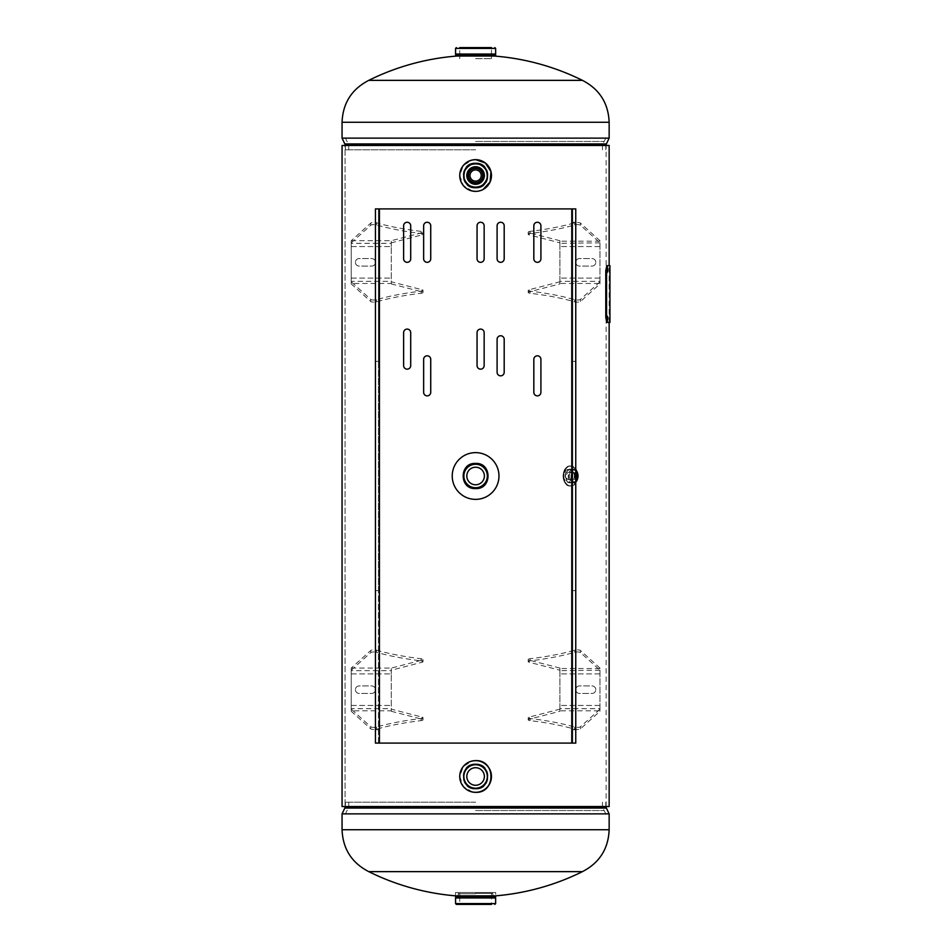 <?xml version="1.0" encoding="UTF-8"?>
<svg xmlns="http://www.w3.org/2000/svg" width="952" height="952" viewBox="0 0 952 952"><rect width="100%" height="100%" fill="white"/><g stroke="black" fill="none" stroke-linecap="round" stroke-linejoin="round"><path stroke-width="0.71" stroke-dasharray="4.76 3.57" d="M342.054 806.534L609.149 806.534M563.025 476C566.309 484.663 569.475 484.663 572.509 476C569.486 467.349 566.321 467.337 563.025 476M342.054 145.466L345.076 145.466L345.076 806.534L345.076 145.466L606.115 145.466L342.054 145.466L609.149 145.466M475.595 789.053C491.779 789.851 491.851 763.171 475.607 763.921C459.399 763.135 459.376 789.815 475.595 789.053C492.101 790.017 492.184 763.016 475.607 763.921C459.078 762.968 459.042 789.97 475.583 789.053M475.595 188.079C491.779 188.877 491.851 162.197 475.607 162.947C459.399 162.161 459.376 188.841 475.595 188.079C492.101 189.043 492.184 162.042 475.607 162.947C459.078 161.995 459.042 188.996 475.583 188.079M574.758 476C571.664 467.313 568.427 467.313 565.048 476C568.415 484.687 571.652 484.687 574.758 476M475.607 183.474C465.123 184.081 465.1 166.969 475.595 167.552C486.055 166.933 486.115 184.057 475.607 183.474M455.532 895.844L495.671 895.844L495.671 892.488L455.532 892.488L455.532 895.844M475.595 802.191L345.386 802.191L475.595 802.191M455.532 892.488L495.671 892.488M342.054 813.877L609.149 813.877M475.595 149.809L345.386 149.809L475.595 149.809M494.159 56.037L457.031 56.037M609.149 138.123L342.054 138.123M455.77 896.677L491.458 896.677L491.458 904.4L456.365 904.4M475.595 893.345L492.731 893.345L475.595 893.345M495.635 897.938L455.568 897.938M493.124 896.284L458.067 896.284M475.595 47.6L491.458 47.6L475.595 47.6L491.458 47.6L491.458 55.323M475.595 58.655L491.458 58.655L475.595 58.655M455.568 54.062L495.635 54.062M455.77 55.323L495.433 55.323M475.595 467.218A8.782 8.782 0 0 0 466.813 476A8.782 8.782 0 0 0 475.595 484.782A8.782 8.782 0 0 0 484.378 476A8.782 8.782 0 0 0 475.595 467.218M475.595 767.705A8.782 8.782 0 0 0 466.813 776.487A8.782 8.782 0 0 0 475.595 785.269A8.782 8.782 0 0 0 484.378 776.487A8.782 8.782 0 0 0 475.595 767.705M472.513 792.04L463.35 786.554L459.745 776.499L463.327 766.431L472.489 760.934M475.595 166.731A8.782 8.782 0 0 0 466.813 175.513A8.782 8.782 0 0 0 475.595 184.295A8.782 8.782 0 0 0 484.378 175.513A8.782 8.782 0 0 0 475.595 166.731M483.08 189.496L481.664 190.162M478.701 191.066L475.595 191.376M472.513 191.066L463.35 185.58L459.745 175.525L463.327 165.458L472.489 159.96M475.595 163.411A12.102 12.102 0 0 0 463.493 175.513A12.102 12.102 0 0 0 475.595 187.615A12.102 12.102 0 0 0 487.71 175.513A12.102 12.102 0 0 0 475.595 163.411A12.102 12.102 0 0 0 463.493 175.513A12.102 12.102 0 0 0 475.595 187.615A12.102 12.102 0 0 0 487.71 175.513A12.102 12.102 0 0 0 475.595 163.411A12.102 12.102 0 0 0 463.493 175.513A12.102 12.102 0 0 0 475.595 187.615A12.09 12.09 0 0 0 487.698 175.513A12.09 12.09 0 0 0 475.595 163.423A12.09 12.09 0 0 0 463.505 175.513A12.09 12.09 0 0 0 475.595 187.603A12.102 12.102 0 0 0 487.71 175.513A12.102 12.102 0 0 0 475.595 163.411M475.595 163.613A11.9 11.9 0 0 0 463.695 175.513A11.9 11.9 0 0 0 475.595 187.425A11.9 11.9 0 0 0 487.507 175.513A11.9 11.9 0 0 0 475.595 163.613M568.856 479.606A3.606 2.547 90 0 0 571.402 476A3.606 2.547 90 0 0 568.856 472.394A3.606 2.547 90 0 0 566.297 476A3.606 2.547 90 0 0 568.856 479.606L573.58 479.606A3.606 2.547 90 0 0 575.758 477.856M568.856 472.394L573.58 472.394A3.606 2.547 90 0 0 571.021 476A3.606 2.547 90 0 0 573.58 479.606M575.758 481.688A6.676 4.724 -90 0 1 573.283 482.676A6.676 4.724 -90 0 1 568.558 476A6.676 4.724 -90 0 1 573.283 469.324L573.009 469.324A6.676 4.724 -90 0 1 575.758 470.574M575.758 481.426A6.676 4.724 -90 0 1 573.009 482.676A6.676 4.724 -90 0 1 568.284 476A6.676 4.724 -90 0 1 573.009 469.324L575.758 470.431M575.758 470.312A6.676 4.724 -90 0 0 573.283 469.324C574.603 468.479 575.853 470.716 577.031 476.048C575.817 481.26 574.58 483.473 573.283 482.676L575.758 481.569M570.926 486.02A10.02 7.08 -90 0 1 563.834 476A10.02 7.08 -90 0 1 570.926 465.98A10.02 7.08 -90 0 1 578.007 476A10.02 7.08 -90 0 1 570.926 486.02L570.177 486.02A10.02 7.08 -90 0 1 563.096 476A10.02 7.08 -90 0 1 570.177 465.98A10.02 7.08 -90 0 1 577.257 476A10.02 7.08 -90 0 1 570.177 486.02C560.954 486.591 560.954 465.409 570.177 465.98L570.914 465.98A10.02 7.08 -90 0 1 577.995 476A10.02 7.08 -90 0 1 570.914 486.02A10.02 7.08 -90 0 1 563.834 476A10.02 7.08 -90 0 1 570.914 465.98M575.758 474.144A3.606 2.547 90 0 0 573.58 472.394M569.748 482.474A6.474 4.57 -90 0 1 565.179 476A6.474 4.57 -90 0 1 569.748 469.526A6.474 4.57 -90 0 1 574.33 476A6.474 4.57 -90 0 1 569.748 482.474C564.036 482.985 564.036 469.015 569.748 469.526M599.962 711.275L599.962 708.681L599.962 711.275L580.458 728.887A3.344 0.869 180 0 1 577.245 729.518A3.344 0.869 180 0 1 574.746 729.22A135.22 34.998 0 0 0 530.121 720.628A3.344 0.869 180 0 1 528.182 719.843A3.344 0.869 180 0 1 529.157 719.236L559.907 711.275L559.907 708.681L559.907 711.275M599.962 709.157L580.458 726.757A3.344 0.869 180 0 1 577.245 727.387A3.344 0.869 180 0 1 574.746 727.09A135.22 34.998 0 0 0 530.121 718.51A3.344 0.869 180 0 1 528.182 717.725A3.344 0.869 180 0 1 529.157 717.106L559.907 709.157M595.797 689.676A3.76 3.76 0 0 0 592.037 685.928L579.518 685.928A3.76 3.76 0 0 0 575.758 689.676A3.76 3.76 0 0 0 579.518 693.437L592.037 693.437A3.76 3.76 0 0 0 595.797 689.676A3.76 3.76 0 0 0 592.037 685.928L579.518 685.928A3.76 3.76 0 0 0 575.758 689.676A3.76 3.76 0 0 0 579.518 693.437L592.037 693.437A3.76 3.76 0 0 0 595.797 689.676M559.907 668.078L529.157 660.117A3.344 0.869 0 0 1 528.182 659.51A3.344 0.869 0 0 1 530.121 658.724A135.22 34.998 180 0 0 574.746 650.133A3.344 0.869 0 0 1 577.983 649.859A3.344 0.869 0 0 1 580.458 650.466L599.962 668.078L599.962 670.208L580.458 652.596A3.344 0.869 0 0 0 577.983 651.989A3.344 0.869 0 0 0 574.746 652.263A135.22 34.998 180 0 1 530.121 660.855A3.344 0.869 0 0 0 528.182 661.64A3.344 0.869 0 0 0 529.157 662.247L559.907 670.208L559.907 668.078L559.907 670.208M599.962 670.208L559.907 670.672L559.907 708.681L599.962 708.681L599.962 668.542L559.907 668.542L559.907 710.811L599.962 710.811L599.962 668.078M484.151 332.641A3.546 3.546 0 0 0 480.605 329.094A3.546 3.546 0 0 0 477.059 332.641L477.059 365.616A3.546 3.546 0 0 0 480.605 369.162A3.546 3.546 0 0 0 484.151 365.616L484.151 332.641M423.64 392.319A3.546 3.546 0 0 0 427.186 395.865A3.546 3.546 0 0 0 430.732 392.319L430.732 359.356A3.546 3.546 0 0 0 427.186 355.81A3.546 3.546 0 0 0 423.64 359.356L423.64 392.319M403.612 258.777A3.546 3.546 0 0 0 407.158 262.324A3.546 3.546 0 0 0 410.705 258.777L410.705 225.802A3.546 3.546 0 0 0 407.158 222.256A3.546 3.546 0 0 0 403.612 225.802L403.612 258.777M477.059 258.777A3.546 3.546 0 0 0 480.605 262.324A3.546 3.546 0 0 0 484.151 258.777L484.151 225.802A3.546 3.546 0 0 0 480.605 222.256A3.546 3.546 0 0 0 477.059 225.802L477.059 258.777M533.822 258.777A3.546 3.546 0 0 0 537.368 262.324A3.546 3.546 0 0 0 540.914 258.777L540.914 225.802A3.546 3.546 0 0 0 537.368 222.256A3.546 3.546 0 0 0 533.822 225.802L533.822 258.777M571.771 743.096L572.771 743.096L572.771 208.905L571.771 208.905L571.771 743.096L379.432 743.096L379.432 208.905L375.433 208.905L375.433 590.633L378.432 590.633L378.432 743.096L375.433 743.096L379.432 743.096M571.771 208.905L379.432 208.905M475.595 452.628A23.372 23.372 0 0 0 452.224 476A23.372 23.372 0 0 0 475.595 499.372A23.372 23.372 0 0 0 498.967 476A23.372 23.372 0 0 0 475.595 452.628M497.099 258.777A3.546 3.546 0 0 0 500.645 262.324A3.546 3.546 0 0 0 504.191 258.777L504.191 225.802A3.546 3.546 0 0 0 500.645 222.256A3.546 3.546 0 0 0 497.099 225.802L497.099 258.777M423.64 258.777A3.546 3.546 0 0 0 427.186 262.324A3.546 3.546 0 0 0 430.732 258.777L430.732 225.802A3.546 3.546 0 0 0 427.186 222.256A3.546 3.546 0 0 0 423.64 225.802L423.64 258.777M533.822 392.319A3.546 3.546 0 0 0 537.368 395.865A3.546 3.546 0 0 0 540.914 392.319L540.914 359.356A3.546 3.546 0 0 0 537.368 355.81A3.546 3.546 0 0 0 533.822 359.356L533.822 392.319M497.099 372.291A3.546 3.546 0 0 0 500.645 375.838A3.546 3.546 0 0 0 504.191 372.291L504.191 339.317A3.546 3.546 0 0 0 500.645 335.77A3.546 3.546 0 0 0 497.099 339.317L497.099 372.291M403.612 365.616A3.546 3.546 0 0 0 407.158 369.162A3.546 3.546 0 0 0 410.705 365.616L410.705 332.641A3.546 3.546 0 0 0 407.158 329.094A3.546 3.546 0 0 0 403.612 332.641L403.612 365.616M378.432 743.096L378.432 208.905L375.433 208.905M572.771 208.905L575.758 208.905L572.771 208.905L572.771 743.096L575.758 743.096L575.758 208.905M572.771 222.256L575.758 222.256M572.771 590.633L575.758 590.633M572.771 729.744L575.758 729.744M572.771 361.367L575.758 361.367M572.771 743.096L575.758 743.096M378.432 729.744L375.433 729.744L375.433 743.096M375.433 729.744L375.433 590.633M378.432 208.905L378.432 222.256L375.433 222.256M375.433 361.367L378.432 361.367L378.432 222.256M378.432 361.367L378.432 590.633M599.962 283.922L599.962 281.328L599.962 283.922L580.458 301.534A3.344 0.869 180 0 1 577.245 302.153A3.344 0.869 180 0 1 574.746 301.867A135.22 34.998 0 0 0 530.121 293.275A3.344 0.869 180 0 1 528.182 292.49A3.344 0.869 180 0 1 529.157 291.883L559.907 283.922L559.907 281.328L559.907 283.922M599.962 281.792L580.458 299.404A3.344 0.869 180 0 1 577.245 300.023A3.344 0.869 180 0 1 574.746 299.737A135.22 34.998 0 0 0 530.121 291.145A3.344 0.869 180 0 1 528.182 290.36A3.344 0.869 180 0 1 529.157 289.753L559.907 281.792M595.797 262.324A3.76 3.76 0 0 0 592.037 258.563L579.518 258.563A3.76 3.76 0 0 0 575.758 262.324A3.76 3.76 0 0 0 579.518 266.072L592.037 266.072A3.76 3.76 0 0 0 595.797 262.324A3.76 3.76 0 0 0 592.037 258.563L579.518 258.563A3.76 3.76 0 0 0 575.758 262.324A3.76 3.76 0 0 0 579.518 266.072L592.037 266.072A3.76 3.76 0 0 0 595.797 262.324M559.907 240.725L529.157 232.764A3.344 0.869 0 0 1 528.182 232.157A3.344 0.869 0 0 1 530.121 231.372A135.22 34.998 180 0 0 574.746 222.78A3.344 0.869 0 0 1 577.983 222.506A3.344 0.869 0 0 1 580.458 223.113L599.962 240.725L599.962 242.843L580.458 225.243A3.344 0.869 0 0 0 577.983 224.636A3.344 0.869 0 0 0 574.746 224.91A135.22 34.998 180 0 1 530.121 233.49A3.344 0.869 0 0 0 528.182 234.275A3.344 0.869 0 0 0 529.157 234.894L559.907 242.843L559.907 240.725L559.907 242.843M599.962 242.843L559.907 243.319L559.907 281.328L599.962 281.328L599.962 241.189L559.907 241.189L559.907 283.458L599.962 283.458L599.962 240.725M355.405 689.676A3.76 3.76 0 0 0 359.166 693.437L371.685 693.437A3.76 3.76 0 0 0 375.433 689.676A3.76 3.76 0 0 0 371.685 685.928L359.166 685.928A3.76 3.76 0 0 0 355.405 689.676A3.76 3.76 0 0 0 359.166 693.437L371.685 693.437A3.76 3.76 0 0 0 375.433 689.676A3.76 3.76 0 0 0 371.685 685.928L359.166 685.928A3.76 3.76 0 0 0 355.405 689.676M391.296 709.157L391.296 711.275L391.296 708.681L351.228 708.681L351.228 668.078L370.745 650.466A3.344 0.869 0 0 1 373.946 649.847A3.344 0.869 0 0 1 376.457 650.133L376.457 652.263A135.22 34.998 180 0 0 421.082 660.855A3.344 0.869 0 0 1 423.021 661.64A3.344 0.869 0 0 1 422.033 662.247L391.296 670.208L391.296 673.897L391.296 668.542L391.296 670.672L351.228 670.672L351.228 711.275L351.228 708.681L351.228 710.811L391.296 710.811L391.296 673.897L391.296 709.157L422.033 717.106A3.344 0.869 180 0 1 423.021 717.725A3.344 0.869 180 0 1 421.082 718.51A135.22 34.998 0 0 0 376.457 727.09A3.344 0.869 180 0 1 373.208 727.364A3.344 0.869 180 0 1 370.745 726.757L351.228 709.157M351.228 670.208L370.745 652.596A3.344 0.869 0 0 1 373.946 651.977A3.344 0.869 0 0 1 376.457 652.263M351.228 668.078L391.296 668.078L391.296 670.208M376.457 650.133A135.22 34.998 180 0 0 421.082 658.724A3.344 0.869 0 0 1 423.021 659.51A3.344 0.869 0 0 1 422.033 660.117L391.296 668.078M421.082 658.724L421.082 660.855M391.296 711.275L422.033 719.236A3.344 0.869 180 0 1 423.021 719.843A3.344 0.869 180 0 1 421.082 720.628A135.22 34.998 0 0 0 376.457 729.22A3.344 0.869 180 0 1 373.208 729.494A3.344 0.869 180 0 1 370.745 728.887L351.228 711.275M355.405 262.324A3.76 3.76 0 0 0 359.166 266.072L371.685 266.072A3.76 3.76 0 0 0 375.433 262.324A3.76 3.76 0 0 0 371.685 258.563L359.166 258.563A3.76 3.76 0 0 0 355.405 262.324A3.76 3.76 0 0 0 359.166 266.072L371.685 266.072A3.76 3.76 0 0 0 375.433 262.324A3.76 3.76 0 0 0 371.685 258.563L359.166 258.563A3.76 3.76 0 0 0 355.405 262.324M391.296 281.792L391.296 283.922L391.296 281.328L351.228 281.328L351.228 240.725L370.745 223.113A3.344 0.869 0 0 1 373.946 222.482A3.344 0.869 0 0 1 376.457 222.78A135.22 34.998 180 0 0 421.082 231.372A3.344 0.869 0 0 1 423.021 232.157A3.344 0.869 0 0 1 422.033 232.764L391.296 240.725L391.296 246.544L391.296 241.189L391.296 243.319L351.228 243.319L351.228 283.922L351.228 281.328L351.228 283.458L391.296 283.458L391.296 246.544L391.296 281.792L422.033 289.753A3.344 0.869 180 0 1 423.021 290.36A3.344 0.869 180 0 1 421.082 291.145A135.22 34.998 0 0 0 376.457 299.737A3.344 0.869 180 0 1 373.208 300.011A3.344 0.869 180 0 1 370.745 299.404L351.228 281.792M351.228 242.843L370.745 225.243A3.344 0.869 0 0 1 373.946 224.612A3.344 0.869 0 0 1 376.457 224.91A135.22 34.998 180 0 0 421.082 233.49A3.344 0.869 0 0 1 423.021 234.275A3.344 0.869 0 0 1 422.033 234.894L391.296 242.843M351.228 240.725L391.296 240.725M391.296 283.922L422.033 291.883A3.344 0.869 180 0 1 423.021 292.49A3.344 0.869 180 0 1 421.082 293.275A135.22 34.998 0 0 0 376.457 301.867A3.344 0.869 180 0 1 373.208 302.141A3.344 0.869 180 0 1 370.745 301.534L351.228 283.922M376.457 301.867L376.457 299.737M421.082 293.275L421.082 291.145M606.245 318.242C606.531 320.943 606.793 320.943 607.043 318.242C606.793 320.943 606.531 320.943 606.245 318.242C606.531 320.943 606.793 320.943 607.043 318.242C606.793 320.943 606.531 320.943 606.245 318.242C606.531 315.552 606.793 315.552 607.043 318.242C607.317 315.552 607.578 315.552 607.84 318.242C607.578 320.943 607.317 320.943 607.031 318.242C607.317 315.552 607.578 315.552 607.84 318.242C607.578 320.943 607.317 320.943 607.031 318.242C606.793 315.552 606.531 315.552 606.245 318.242C606.531 315.552 606.793 315.552 607.043 318.242C606.793 315.552 606.531 315.552 606.245 318.242L607.84 318.242M606.245 269.832C606.531 272.534 606.793 272.534 607.043 269.832C606.793 267.131 606.531 267.131 606.245 269.832C606.531 272.534 606.793 272.534 607.043 269.832C606.793 267.131 606.531 267.131 606.245 269.832L607.031 269.832M607.186 270.665C606.948 273.367 606.686 273.367 606.412 270.665C606.686 267.976 606.948 267.976 607.186 270.665C606.948 273.367 606.686 273.367 606.412 270.665C606.686 267.976 606.948 267.976 607.186 270.665C607.483 267.976 607.733 267.976 607.983 270.665C607.733 273.367 607.483 273.367 607.197 270.665C607.483 267.976 607.733 267.976 607.983 270.665C607.733 273.367 607.483 273.367 607.197 270.665L607.983 270.665M609.946 265.656L607.59 265.656L606.567 270.665L605.781 270.665L605.781 317.409L606.805 322.419C609.911 322.419 609.911 322.419 606.805 322.419L609.946 322.419M606.567 270.665L606.567 317.409L605.781 317.409M606.567 317.409L607.59 322.419M607.59 265.656L606.805 265.656C609.911 265.656 609.911 265.656 606.805 265.656L605.781 270.665M609.149 829.739L342.054 829.739M344.826 808.046L606.376 808.046M345.386 806.868L605.805 806.868M475.595 810.545L604.139 810.545L475.595 810.545M475.595 807.201L602.473 807.201L475.595 807.201M605.805 145.132L345.386 145.132M606.376 143.954L344.826 143.954M342.054 122.261L609.149 122.261M475.595 144.799L602.473 144.799L475.595 144.799M475.595 141.455L604.139 141.455L475.595 141.455M495.635 903.603L455.568 903.603M495.635 896.879L455.568 896.879M475.595 893.738L458.067 893.738L475.595 893.738M455.568 48.397L495.635 48.397M455.568 55.121L495.635 55.121M475.595 186.782A11.269 11.269 0 0 0 486.877 175.513A11.269 11.269 0 0 0 475.595 164.244A11.269 11.269 0 0 0 464.326 175.513A11.269 11.269 0 0 0 475.595 186.782M575.758 480.998A5.879 4.153 -90 0 1 573.58 481.879A5.879 4.153 -90 0 1 569.415 476A5.879 4.153 -90 0 1 573.58 470.121A5.879 4.153 -90 0 1 575.758 471.002M570.034 482.866A6.866 4.855 -90 0 1 565.179 476A6.866 4.855 -90 0 1 570.034 469.134A6.866 4.855 -90 0 1 574.889 476A6.866 4.855 -90 0 1 570.034 482.866M570.034 466.183A9.817 6.938 -90 0 1 576.971 476A9.817 6.938 -90 0 1 570.034 485.817A9.817 6.938 -90 0 1 563.096 476A9.817 6.938 -90 0 1 570.034 466.183M574.746 729.22L574.746 727.09M529.157 660.117L529.157 662.247M530.121 658.724L530.121 660.855M574.746 650.133L574.746 652.263M580.458 650.466L580.458 652.596M599.962 673.897L559.907 673.897L599.962 673.897M599.962 705.456L559.907 705.456L599.962 705.456M529.157 719.236L529.157 717.106M530.121 720.628L530.121 718.51M580.458 728.887L580.458 726.757M574.746 301.867L574.746 299.737M529.157 232.764L529.157 234.894M530.121 231.372L530.121 233.49M574.746 222.78L574.746 224.91M580.458 223.113L580.458 225.243M599.962 246.544L559.907 246.544L599.962 246.544M599.962 278.103L559.907 278.103L599.962 278.103M529.157 291.883L529.157 289.753M530.121 293.275L530.121 291.145M580.458 301.534L580.458 299.404M370.745 650.466L370.745 652.596M422.033 660.117L422.033 662.247M351.228 673.897L391.296 673.897L351.228 673.897M351.228 705.456L391.296 705.456L351.228 705.456M370.745 728.887L370.745 726.757M376.457 729.22L376.457 727.09M421.082 720.628L421.082 718.51M422.033 719.236L422.033 717.106M376.457 222.78L376.457 224.91M370.745 223.113L370.745 225.243M421.082 231.372L421.082 233.49M422.033 232.764L422.033 234.894M351.228 246.544L391.296 246.544L351.228 246.544M370.745 301.534L370.745 299.404M351.228 278.103L391.296 278.103L351.228 278.103M422.033 291.883L422.033 289.753M606.115 806.534L606.115 145.466M609.149 322.419L609.149 265.656M605.805 802.191L605.805 806.534M345.386 802.191L345.386 806.534M605.805 813.877L602.473 807.201L602.473 802.191M348.729 802.191L348.729 807.201L345.386 813.877M605.805 149.809L605.805 145.466M345.386 149.809L345.386 145.466M348.729 149.809L348.729 144.799L345.386 138.123M605.805 138.123L602.473 144.799L602.473 149.809M459.745 893.345L459.745 896.284M459.745 896.677L459.745 904.4M491.458 893.345L491.458 896.284M493.124 895.844L492.731 893.345M458.067 895.844L458.471 893.345M459.745 58.655L459.745 56.037M459.745 55.323L459.745 47.6M491.458 58.655L491.458 56.037M528.182 659.51L528.182 661.64M528.182 719.843L528.182 717.725M528.182 232.157L528.182 234.275M528.182 292.49L528.182 290.36M423.021 659.51L423.021 661.64M423.021 719.843L423.021 717.725M423.021 232.157L423.021 234.275M423.021 292.49L423.021 290.36M606.662 320.336L607.447 320.336L606.662 320.336M606.662 271.915L607.447 271.915M606.817 272.76L607.602 272.76M606.662 316.159L607.447 316.159L606.662 316.159M606.817 268.583L607.602 268.583M606.662 267.75L607.447 267.75"/><path stroke-width="1.43" d="M609.149 322.419L609.149 806.534L342.054 806.534L342.054 145.466L609.149 145.466L609.149 265.656M475.595 488.566C491.779 489.364 491.851 462.684 475.607 463.434C459.399 462.648 459.376 489.328 475.595 488.566C492.101 489.53 492.184 462.529 475.607 463.434C459.078 462.482 459.042 489.483 475.583 488.566M475.595 167.552C485.853 167.04 485.901 183.962 475.607 183.474C465.326 183.974 465.314 167.064 475.595 167.552A7.937 7.937 0 0 0 467.67 175.513A7.937 7.937 0 0 0 475.595 183.45A7.937 7.937 0 0 0 483.533 175.513A7.937 7.937 0 0 0 475.595 167.576A7.937 7.937 0 0 0 467.67 175.513A7.937 7.937 0 0 0 475.595 183.45A7.937 7.937 0 0 0 483.533 175.513A7.937 7.937 0 0 0 475.595 167.576M342.054 806.534L342.054 145.466M609.149 829.739C608.364 848.875 599.451 862.845 582.434 871.639L475.595 871.639L582.434 871.639A240.392 240.392 0 0 1 495.671 895.844L455.532 895.844A240.392 240.392 0 0 1 368.757 871.639L475.595 871.639L368.757 871.639C351.74 862.845 342.839 848.875 342.054 829.739L609.149 829.739L609.149 813.877L342.054 813.877L344.826 808.046L606.376 808.046L609.149 813.877M342.054 122.261C342.839 103.125 351.74 89.155 368.757 80.361L475.595 80.361L368.757 80.361A240.392 240.392 0 0 1 457.031 56.037L494.159 56.037A240.392 240.392 0 0 1 582.434 80.361L475.595 80.361L582.434 80.361C599.451 89.155 608.364 103.125 609.149 122.261L342.054 122.261L342.054 138.123L609.149 138.123L606.376 143.954L344.826 143.954L342.054 138.123M494.826 904.4L495.635 903.603L455.568 903.603L456.365 904.4L491.458 904.4M455.568 903.603L455.568 897.938L495.635 897.938L495.433 896.677L491.458 896.284M475.595 897.926L495.635 897.926L475.595 897.938M455.568 897.926L455.77 896.677L495.433 896.677M458.067 895.844L493.124 895.844M459.745 47.6L475.595 47.6L459.745 47.6M491.458 47.6L475.595 47.6M455.568 54.062L495.635 54.062L455.568 54.074L455.568 48.397L495.635 48.397L495.635 54.062L455.568 54.062L455.77 55.323L495.433 55.323L455.568 55.121M475.595 484.782A8.782 8.782 0 0 1 466.813 476A8.782 8.782 0 0 1 475.595 467.218A8.782 8.782 0 0 1 484.378 476A8.782 8.782 0 0 1 475.595 484.782M475.595 487.733A11.733 11.733 0 0 0 487.329 476A11.733 11.733 0 0 0 475.595 464.267A11.733 11.733 0 0 0 463.862 476A11.733 11.733 0 0 0 475.595 487.733M472.489 760.934L475.595 760.624A15.863 15.863 0 0 1 491.458 776.487A15.863 15.863 0 0 1 475.595 792.35L472.513 792.04M475.595 785.269A8.782 8.782 0 0 1 466.813 776.487A8.782 8.782 0 0 1 475.595 767.705A8.782 8.782 0 0 1 484.378 776.487A8.782 8.782 0 0 1 475.595 785.269M475.595 760.624C496.052 759.648 496.063 793.325 475.595 792.35A15.863 15.863 0 0 1 459.745 776.487A15.863 15.863 0 0 1 475.595 760.624A15.815 15.815 0 0 0 459.78 776.487A15.815 15.815 0 0 0 475.595 792.302A15.815 15.815 0 0 0 491.41 776.487A15.815 15.815 0 0 0 475.595 760.672A15.863 15.863 0 0 0 459.745 776.487A15.863 15.863 0 0 0 475.595 792.35M472.489 159.96L475.595 159.65A15.863 15.863 0 0 1 491.458 175.513A15.863 15.863 0 0 1 475.595 191.376L472.513 191.066M475.595 184.295A8.782 8.782 0 0 1 466.813 175.513A8.782 8.782 0 0 1 475.595 166.731A8.782 8.782 0 0 1 484.378 175.513A8.782 8.782 0 0 1 475.595 184.295M475.595 159.65A15.863 15.863 0 0 0 459.745 175.513A15.863 15.863 0 0 0 475.595 191.376A15.815 15.815 0 0 0 491.41 175.513A15.815 15.815 0 0 0 475.595 159.698A15.815 15.815 0 0 0 459.78 175.513A15.815 15.815 0 0 0 475.595 191.328A15.863 15.863 0 0 1 459.745 175.513A15.863 15.863 0 0 1 475.595 159.65L485.353 163.006L490.982 171.657L490.101 181.939L483.08 189.496M481.664 190.162L478.701 191.066M475.595 169.908A5.605 5.605 0 0 1 481.212 175.513A5.605 5.605 0 0 1 475.595 181.118A5.605 5.605 0 0 1 469.99 175.513A5.605 5.605 0 0 1 475.595 169.908A5.605 5.605 0 0 1 481.212 175.513A5.605 5.605 0 0 1 475.595 181.118A5.605 5.605 0 0 1 469.99 175.513A5.605 5.605 0 0 1 475.595 169.908M575.758 470.574A6.676 4.724 -90 0 1 577.733 476A6.676 4.724 -90 0 1 575.758 481.426M575.758 470.312A6.676 4.724 -90 0 1 575.758 481.688M575.758 477.856A3.606 2.547 90 0 0 575.758 474.144M484.151 332.641A3.546 3.546 0 0 0 480.605 329.094A3.546 3.546 0 0 0 477.059 332.641L477.059 365.616A3.546 3.546 0 0 0 480.605 369.162A3.546 3.546 0 0 0 484.151 365.616L484.151 332.641M430.732 359.356A3.546 3.546 0 0 0 427.186 355.81A3.546 3.546 0 0 0 423.64 359.356L423.64 392.319A3.546 3.546 0 0 0 427.186 395.865A3.546 3.546 0 0 0 430.732 392.319L430.732 359.356M410.705 225.802A3.546 3.546 0 0 0 407.158 222.256A3.546 3.546 0 0 0 403.612 225.802L403.612 258.777A3.546 3.546 0 0 0 407.158 262.324A3.546 3.546 0 0 0 410.705 258.777L410.705 225.802M484.151 225.802A3.546 3.546 0 0 0 480.605 222.256A3.546 3.546 0 0 0 477.059 225.802L477.059 258.777A3.546 3.546 0 0 0 480.605 262.324A3.546 3.546 0 0 0 484.151 258.777L484.151 225.802M540.914 225.802A3.546 3.546 0 0 0 537.368 222.256A3.546 3.546 0 0 0 533.822 225.802L533.822 258.777A3.546 3.546 0 0 0 537.368 262.324A3.546 3.546 0 0 0 540.914 258.777L540.914 225.802M475.595 452.628A23.372 23.372 0 0 0 452.224 476A23.372 23.372 0 0 0 475.595 499.372A23.372 23.372 0 0 0 498.967 476A23.372 23.372 0 0 0 475.595 452.628M504.191 225.802A3.546 3.546 0 0 0 500.645 222.256A3.546 3.546 0 0 0 497.099 225.802L497.099 258.777A3.546 3.546 0 0 0 500.645 262.324A3.546 3.546 0 0 0 504.191 258.777L504.191 225.802M430.732 225.802A3.546 3.546 0 0 0 427.186 222.256A3.546 3.546 0 0 0 423.64 225.802L423.64 258.777A3.546 3.546 0 0 0 427.186 262.324A3.546 3.546 0 0 0 430.732 258.777L430.732 225.802M540.914 359.356A3.546 3.546 0 0 0 537.368 355.81A3.546 3.546 0 0 0 533.822 359.356L533.822 392.319A3.546 3.546 0 0 0 537.368 395.865A3.546 3.546 0 0 0 540.914 392.319L540.914 359.356M504.191 339.317A3.546 3.546 0 0 0 500.645 335.77A3.546 3.546 0 0 0 497.099 339.317L497.099 372.291A3.546 3.546 0 0 0 500.645 375.838A3.546 3.546 0 0 0 504.191 372.291L504.191 339.317M410.705 332.641A3.546 3.546 0 0 0 407.158 329.094A3.546 3.546 0 0 0 403.612 332.641L403.612 365.616A3.546 3.546 0 0 0 407.158 369.162A3.546 3.546 0 0 0 410.705 365.616L410.705 332.641M571.771 743.096L571.771 208.905L575.758 208.905L575.758 743.096L379.432 743.096L379.432 208.905L375.433 208.905L375.433 743.096L379.432 743.096M571.771 208.905L379.432 208.905M607.043 318.682L607.043 318.242C607.317 320.943 607.578 320.943 607.84 318.242C607.578 315.552 607.317 315.552 607.031 318.242C607.317 320.943 607.578 320.943 607.84 318.242C607.578 315.552 607.317 315.552 607.031 318.242L607.043 317.813M607.043 270.261L607.043 269.832C607.317 272.534 607.578 272.534 607.84 269.832C607.578 267.131 607.317 267.131 607.031 269.832C607.317 272.534 607.578 272.534 607.84 269.832C607.578 267.131 607.317 267.131 607.031 269.832L607.043 269.404M609.946 322.419L606.805 322.419L605.781 317.409L605.781 270.665L606.805 265.656L609.946 265.656L609.946 322.419M607.59 322.419L606.567 317.409L605.781 317.409M606.567 317.409L606.567 270.665L605.781 270.665M606.567 270.665L607.59 265.656M605.805 806.534L345.386 806.868L344.826 808.046M345.386 145.466L605.805 145.132L606.376 143.954M455.568 896.879L495.635 896.879M475.595 788.411A11.924 11.924 0 0 1 463.672 776.487A11.924 11.924 0 0 1 475.595 764.563A11.924 11.924 0 0 1 487.531 776.487A11.924 11.924 0 0 1 475.595 788.411M475.595 788.22A11.733 11.733 0 0 0 487.329 776.487A11.733 11.733 0 0 0 475.595 764.753A11.733 11.733 0 0 0 463.862 776.487A11.733 11.733 0 0 0 475.595 788.22M475.595 187.437A11.924 11.924 0 0 1 463.672 175.513A11.924 11.924 0 0 1 475.595 163.589A11.924 11.924 0 0 1 487.531 175.513A11.924 11.924 0 0 1 475.595 187.437M475.595 187.246A11.733 11.733 0 0 0 487.329 175.513A11.733 11.733 0 0 0 475.595 163.78A11.733 11.733 0 0 0 463.862 175.513A11.733 11.733 0 0 0 475.595 187.246M475.595 168.385A7.128 7.128 0 0 0 468.467 175.513A7.128 7.128 0 0 0 475.595 182.641A7.128 7.128 0 0 0 482.735 175.513A7.128 7.128 0 0 0 475.595 168.385M575.758 471.002A5.879 4.153 -90 0 1 575.758 480.998M605.805 806.868L606.376 808.046M342.054 829.739L342.054 813.877M345.386 145.132L344.826 143.954M609.149 122.261L609.149 138.123M495.635 903.603L495.635 897.938M459.745 56.037L459.745 55.323M495.635 48.397L494.826 47.6M455.568 48.397L456.365 47.6M491.458 56.037L491.458 55.323M495.635 54.074L495.635 55.121M575.758 481.569L575.758 470.431"/></g></svg>
